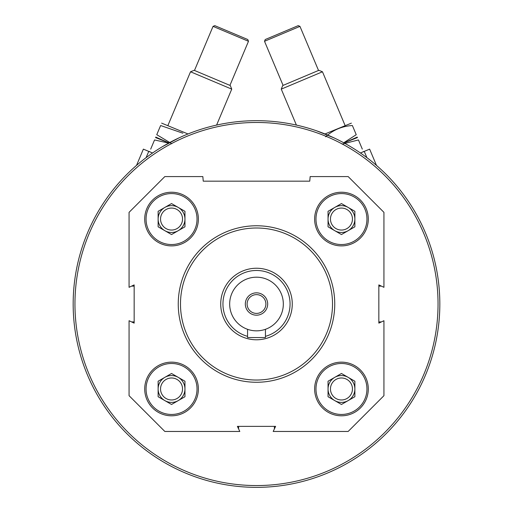 <?xml version="1.0" encoding="UTF-8"?>
<svg xmlns="http://www.w3.org/2000/svg" width="513" height="513" viewBox="0 0 513 513"><rect width="100%" height="100%" fill="white"/><g stroke="black" fill="none" stroke-linecap="round" stroke-linejoin="round"><path stroke-width="0.77" d="M368.289 388.976A26.83 26.83 0 0 0 328.044 365.743A26.83 26.83 0 0 0 328.044 412.208A26.83 26.83 0 0 0 368.289 388.976M198.371 219.057A26.83 26.83 0 0 0 158.126 195.825A26.83 26.83 0 0 0 158.126 242.296A26.83 26.83 0 0 0 198.371 219.057M383.936 320.715L383.936 395.683L348.167 431.459L273.192 431.459L275.616 426.361L237.384 426.361L239.808 431.459L164.833 431.459L129.064 395.683L129.064 320.715L134.156 323.132L134.156 284.901L129.064 287.325L129.064 212.35L164.833 176.581L202.84 176.581L203.244 181.166L309.756 181.166L310.16 176.581L348.167 176.581L383.936 212.35L383.936 287.325L378.844 284.901L378.844 323.132L383.936 320.715M198.371 388.976A26.83 26.83 0 0 0 158.126 365.743A26.83 26.83 0 0 0 158.126 412.208A26.83 26.83 0 0 0 198.371 388.976M368.289 219.057A26.83 26.83 0 0 0 328.044 195.825A26.83 26.83 0 0 0 328.044 242.296A26.83 26.83 0 0 0 368.289 219.057M274.429 428.855A3.129 3.129 0 0 1 274.384 428.323L274.384 426.361M238.616 426.361L238.616 428.323A3.129 3.129 0 0 1 238.571 428.855M131.661 321.946A3.129 3.129 0 0 1 132.194 321.901L134.156 321.901M134.156 286.132L132.194 286.132A3.129 3.129 0 0 1 131.661 286.087M381.339 286.087A3.129 3.129 0 0 1 380.806 286.132L378.844 286.132M378.844 321.901L380.806 321.901A3.129 3.129 0 0 1 381.339 321.946M73.167 304.017A183.333 183.333 0 0 1 348.167 145.25A183.333 183.333 0 0 1 348.167 462.79A183.333 183.333 0 0 1 73.167 304.017M179.018 137.862L162.602 146.558M333.976 137.862L316.765 130.873M74.956 304.017A181.544 181.544 0 0 1 347.269 146.795A181.544 181.544 0 0 1 347.269 461.238A181.544 181.544 0 0 1 74.956 304.017M180.486 304.017A76.014 76.014 0 0 1 294.507 238.186A76.014 76.014 0 0 1 294.507 369.847A76.014 76.014 0 0 1 180.486 304.017M178.248 304.017A78.252 78.252 0 0 1 295.623 236.249A78.252 78.252 0 0 1 295.623 371.784A78.252 78.252 0 0 1 178.248 304.017M197.03 219.057A25.49 25.49 0 0 0 158.799 196.986A25.49 25.49 0 0 0 158.799 241.129A25.49 25.49 0 0 0 197.03 219.057M182.532 219.057A10.991 10.991 0 0 0 166.045 209.535A10.991 10.991 0 0 0 166.045 228.58A10.991 10.991 0 0 0 182.532 219.057M164.833 230.677A13.415 13.415 0 0 0 184.956 219.057A13.415 13.415 0 0 0 164.833 207.438A13.415 13.415 0 0 0 164.833 230.677M184.956 226.804L171.541 234.55L158.126 226.804L158.126 211.311L171.541 203.571L184.956 211.311L184.956 226.804M197.03 388.976A25.49 25.49 0 0 0 158.799 366.904A25.49 25.49 0 0 0 158.799 411.048A25.49 25.49 0 0 0 197.03 388.976M366.949 388.976A25.49 25.49 0 0 0 328.718 366.904A25.49 25.49 0 0 0 328.718 411.048A25.49 25.49 0 0 0 366.949 388.976M366.949 219.057A25.49 25.49 0 0 0 328.718 196.986A25.49 25.49 0 0 0 328.718 241.129A25.49 25.49 0 0 0 366.949 219.057M182.532 388.976A10.991 10.991 0 0 0 166.045 379.453A10.991 10.991 0 0 0 166.045 398.498A10.991 10.991 0 0 0 182.532 388.976M164.833 400.595A13.415 13.415 0 0 0 184.956 388.976A13.415 13.415 0 0 0 164.833 377.356A13.415 13.415 0 0 0 164.833 400.595M184.956 396.722L171.541 404.468L158.126 396.722L158.126 381.23L171.541 373.49L184.956 381.23L184.956 396.722M352.45 388.976A10.991 10.991 0 0 0 335.964 379.453A10.991 10.991 0 0 0 335.964 398.498A10.991 10.991 0 0 0 352.45 388.976M334.752 400.595A13.415 13.415 0 0 0 354.874 388.976A13.415 13.415 0 0 0 334.752 377.356A13.415 13.415 0 0 0 334.752 400.595M354.874 396.722L341.459 404.468L328.044 396.722L328.044 381.23L341.459 373.49L354.874 381.23L354.874 396.722M352.45 219.057A10.991 10.991 0 0 0 335.964 209.535A10.991 10.991 0 0 0 335.964 228.58A10.991 10.991 0 0 0 352.45 219.057M334.752 230.677A13.415 13.415 0 0 0 354.874 219.057A13.415 13.415 0 0 0 334.752 207.438A13.415 13.415 0 0 0 334.752 230.677M354.874 226.804L341.459 234.55L328.044 226.804L328.044 211.311L341.459 203.571L354.874 211.311L354.874 226.804M366.891 157.645L364.256 151.393L369.629 149.129L376.471 165.391M364.256 151.393L360.44 152.996M264.516 41.29L265.227 39.533L298.2 25.65L299.958 26.368L264.516 41.29L283.08 85.382M296.399 125.076L281.259 89.127L322.472 71.775L345.089 125.499M281.259 89.127L282.721 85.536L318.874 70.313L322.472 71.775M363.005 151.919L363.319 151.508M362.313 149.116C363.634 152.252 363.634 152.252 362.313 149.116L358.452 139.953C357.131 136.817 357.131 136.817 358.452 139.953L342.075 144.102M357.446 137.561L344.031 142.928L357.247 137.086M325.595 136.804C333.174 129.924 342.1 126.16 352.38 125.531L356.24 134.695C357.561 137.83 357.561 137.83 356.24 134.695L343.736 142.768M324.998 133.964L351.373 123.139M352.38 125.531C351.059 122.389 351.059 122.389 352.38 125.531M136.529 165.391L143.371 149.129L148.744 151.393L146.109 157.645M152.56 152.996L148.744 151.393M213.042 26.368L214.8 25.65L247.773 39.533L248.484 41.29L213.042 26.368L194.478 70.461M167.911 125.499L190.528 71.775L231.741 89.127L216.601 125.076M190.528 71.775L194.126 70.313L230.279 85.536L231.741 89.127M229.92 85.382L248.484 41.29M150.687 149.116C149.366 152.252 149.366 152.252 150.687 149.116L154.548 139.953C155.869 136.817 155.869 136.817 154.548 139.953L168.681 143.089M149.995 151.919L149.681 151.508M155.554 137.561L168.969 142.928L155.753 137.086M171.765 143.711L156.76 134.688C155.439 137.83 155.439 137.83 156.76 134.688L160.62 125.525C161.941 122.389 161.941 122.389 160.62 125.525L182.859 133.2M161.627 123.133L188.002 133.964M265.888 304.017A9.388 9.388 0 0 0 251.806 295.886A9.388 9.388 0 0 0 251.806 312.148A9.388 9.388 0 0 0 265.888 304.017M267.677 304.017A11.177 11.177 0 0 1 256.5 315.194A11.177 11.177 0 0 1 245.323 304.017A11.177 11.177 0 0 1 256.5 292.84A11.177 11.177 0 0 1 267.677 304.017M229.67 304.017A26.83 26.83 0 0 1 269.915 280.784A26.83 26.83 0 0 1 269.915 327.249A26.83 26.83 0 0 1 229.67 304.017M247.555 336.342A33.537 33.537 0 0 1 253.486 270.614A33.537 33.537 0 0 1 265.445 336.342M220.725 304.017A35.775 35.775 0 0 1 274.384 273.038A35.775 35.775 0 0 1 274.384 334.995A35.775 35.775 0 0 1 220.725 304.017M247.555 329.314L247.555 337.554L265.445 337.554L265.445 329.314M318.522 70.461L299.958 26.368"/></g></svg>
